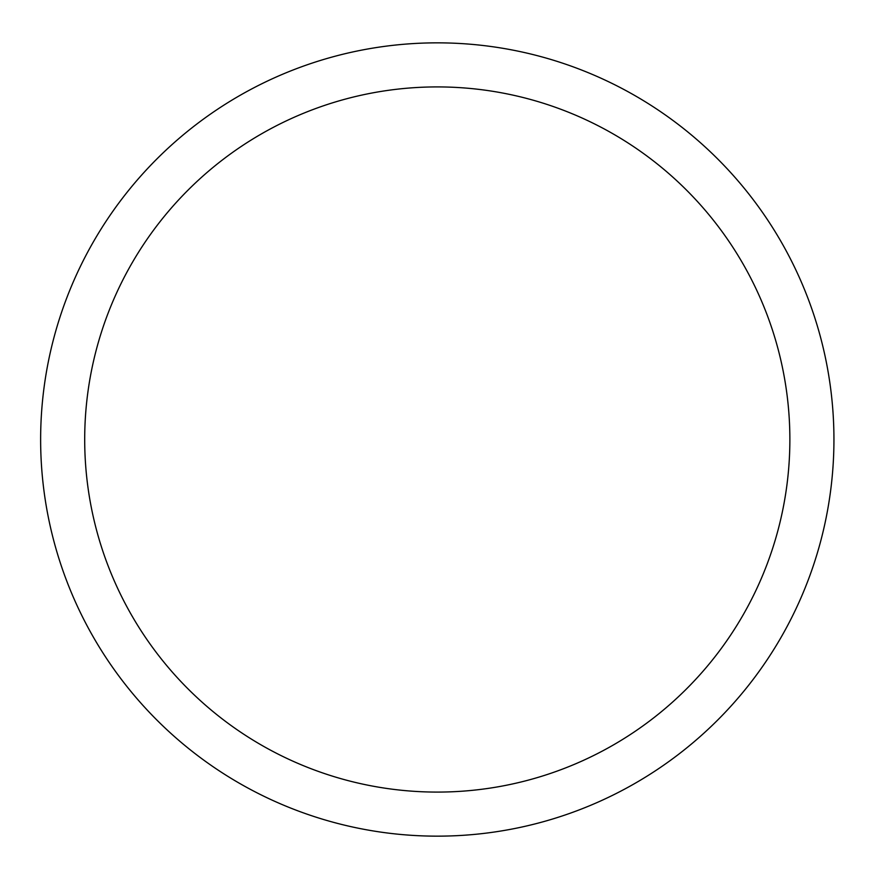 <?xml version="1.0" encoding="UTF-8"?>
<svg xmlns="http://www.w3.org/2000/svg" width="879" height="879" viewBox="0 0 879 879"><rect width="100%" height="100%" fill="white"/><g stroke="black" fill="none" stroke-linecap="round" stroke-linejoin="round"><path stroke-width="0.66" stroke-dasharray="4.39 3.3" d="M833.94 439.5A396.66 396.66 0 0 0 238.956 95.987A396.66 396.66 0 0 0 238.956 783.013A396.66 396.66 0 0 0 833.94 439.5M789.869 439.5A352.589 352.589 0 0 0 260.997 134.146A352.589 352.589 0 0 0 260.997 744.854A352.589 352.589 0 0 0 789.869 439.5"/><path stroke-width="1.32" d="M789.869 439.5A352.589 352.589 0 0 0 260.997 134.146A352.589 352.589 0 0 0 260.997 744.854A352.589 352.589 0 0 0 789.869 439.5M833.94 439.5A396.66 396.66 0 0 0 238.956 95.987A396.66 396.66 0 0 0 238.956 783.013A396.66 396.66 0 0 0 833.94 439.5"/></g></svg>
